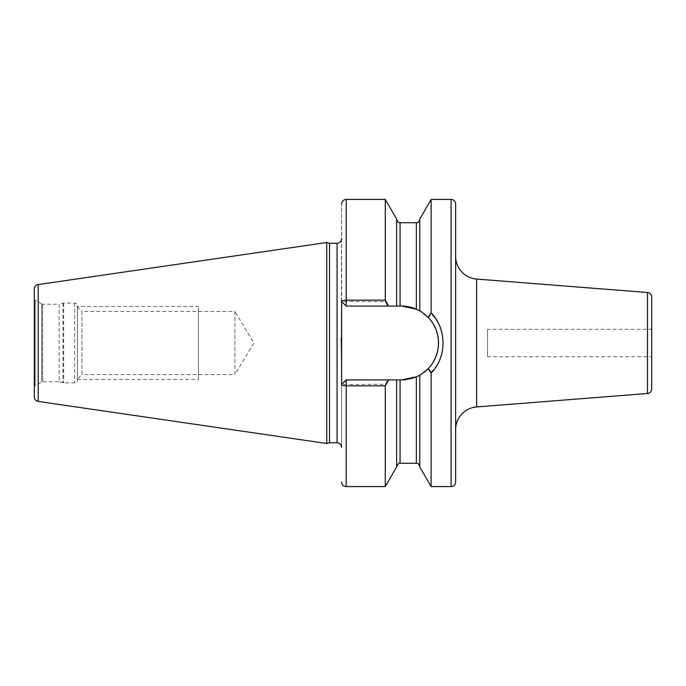 <?xml version="1.0" encoding="UTF-8"?>
<svg xmlns="http://www.w3.org/2000/svg" width="686" height="686" viewBox="0 0 686 686"><rect width="100%" height="100%" fill="white"/><g stroke="black" fill="none" stroke-linecap="round" stroke-linejoin="round"><path stroke-width="0.51" stroke-dasharray="3.43 2.57" d="M34.3 289.098L34.3 396.902M34.3 298.624L34.3 387.376L34.3 298.624A1.826 1.826 0 0 0 35.209 300.211L35.209 385.789A1.826 1.826 0 0 0 34.3 387.376M326.733 242.501L326.733 443.499M329.546 243.256L329.546 442.744M400.058 222.736L400.058 306.085L396.637 306.085L396.637 219.314L396.637 306.085L387.779 306.085L385.283 301.72L341.628 301.531L341.628 203.982L341.251 338.026M341.628 363.014L341.628 447.306L341.628 363.014L341.628 384.469L385.283 384.28L387.779 379.915L396.637 379.915L396.637 466.917M341.628 301.531L346.19 306.085L341.628 301.531L346.19 306.085L387.779 306.085M400.058 306.085L346.19 306.085L401.619 306.085L416.359 309.163L419.772 310.861L419.772 219.083M396.637 306.085L396.637 219.083M385.283 301.72L385.283 199.42M385.283 486.58L385.283 384.28M431.125 486.58L431.125 372.078C446.998 356.617 446.998 329.383 431.125 313.922L431.125 199.42M341.628 384.469L346.19 379.915L341.628 384.469L346.19 379.915L387.779 379.915M346.19 486.58L346.19 379.915L396.637 379.915M411.557 378.552L406.618 379.572M426.855 369.934L425.131 371.452M423.365 372.824L421.573 374.05M431.125 372.078L428.536 368.253C441.844 351.421 441.844 334.579 428.536 317.747L431.125 313.922M421.573 311.95L426.855 316.066M427.575 316.76L428.21 317.395M346.19 379.915L401.619 379.915A36.915 36.915 0 0 0 438.526 343A36.915 36.915 0 0 0 401.619 306.085M419.772 466.917L419.772 375.139L419.772 466.686L419.772 375.139L416.359 376.837L416.359 463.264M401.619 379.915A36.915 36.915 0 0 0 416.359 376.837M417.234 376.442A36.915 36.915 0 0 0 418.091 376.031M418.812 375.662A36.915 36.915 0 0 0 419.343 375.371M421.916 373.827A36.915 36.915 0 0 0 423.579 372.67M424.034 372.327A36.915 36.915 0 0 0 426.117 370.612M429.53 367.156A36.915 36.915 0 0 0 433.415 361.745M436.253 355.76A36.915 36.915 0 0 0 437.968 349.388M437.917 336.294A36.915 36.915 0 0 0 436.142 329.94M433.252 323.981A36.915 36.915 0 0 0 429.316 318.604M426.117 315.397A36.915 36.915 0 0 0 424.034 313.674M423.631 313.373A36.915 36.915 0 0 0 421.916 312.173M419.343 310.629A36.915 36.915 0 0 0 418.812 310.338M418.091 309.969A36.915 36.915 0 0 0 417.234 309.558M455.624 203.982L455.624 482.018M455.624 429.668L455.624 256.332L455.624 429.668M651.7 297.055L651.7 388.945M651.7 329.323L651.7 356.677L651.7 329.323L487.549 329.323L487.549 356.677L651.7 356.677M487.549 329.323L487.549 356.677M41.743 303.975L35.209 300.211L35.209 385.789L41.743 382.025A1.826 1.826 0 0 1 42.652 381.776L59.15 381.776L59.15 304.224L42.652 304.224A1.826 1.826 0 0 1 41.743 303.975L41.743 382.025L41.743 303.975M59.15 304.224L59.15 381.776L62.983 382.805A2.735 2.735 0 0 0 63.687 382.899L74.654 382.899A2.735 2.735 0 0 0 77.389 380.164L77.389 305.836A2.735 2.735 0 0 0 74.654 303.101L63.687 303.101A2.735 2.735 0 0 0 62.983 303.195L59.15 304.224M77.389 305.836L77.389 380.164M77.389 306.882L77.389 379.118L77.389 306.882L81.951 311.444L81.951 374.556L77.389 379.118M81.951 311.444L81.951 374.556L234.929 374.556L234.929 311.444L81.951 311.444M234.929 311.444L234.929 374.556L253.889 343L234.929 311.444M77.389 306.505L77.389 379.495L77.389 306.505L198.451 306.505L198.451 379.495L198.451 306.505M77.389 379.495L198.451 379.495M198.451 311.444L198.451 374.556L198.451 311.444M38.202 284.579L38.202 401.421M337.075 243.256L337.075 442.744M346.19 199.42L346.19 306.085M451.071 199.42L451.071 486.58M400.058 379.915L400.058 463.264M416.359 222.736L416.359 309.163M476.641 406.935L476.641 279.065M647.498 292.51L647.498 393.49M42.652 304.224L42.652 381.776L42.652 304.224M62.983 303.195L62.983 382.805L62.983 303.195M63.687 303.101L63.687 382.899L63.687 303.101M74.654 303.101L74.654 382.899L74.654 303.101M341.662 301.557L345.581 306.085M345.581 379.915L341.662 384.443"/><path stroke-width="1.03" d="M34.3 289.098L34.3 396.902A4.562 4.562 0 0 0 38.202 401.421L326.733 443.499L326.733 242.501L38.202 284.579A4.562 4.562 0 0 0 34.3 289.098M341.628 238.694A4.562 4.562 0 0 1 337.075 243.256L329.546 243.256L329.546 442.744L326.733 443.499M329.546 243.256L326.733 242.501M341.628 447.306A4.562 4.562 0 0 0 337.075 442.744L329.546 442.744M341.251 338.026L341.628 363.014L341.628 301.531A4.562 1.363 0 0 1 346.19 300.168L385.283 300.168L388.662 306.085L396.637 306.085L396.637 219.083L385.283 199.42L385.283 300.168M385.283 385.832L385.283 486.58L396.637 466.917L396.637 379.915L388.662 379.915L385.283 385.832L346.19 385.832A4.562 1.363 180 0 1 341.628 384.469L341.628 363.014M451.071 199.42L451.071 486.58A4.562 4.562 0 0 0 455.624 482.018L455.624 203.982A4.562 4.562 0 0 0 451.071 199.42L431.125 199.42L431.125 312.91L428.133 317.326L421.573 311.95M451.071 486.58L431.125 486.58L431.125 373.09L428.133 368.674L426.855 369.934M431.125 199.42L419.772 219.083L419.772 310.861L416.359 309.163L401.619 306.085L396.637 306.085M396.637 379.915L401.619 379.915L416.359 376.837L411.557 378.552M406.618 379.572L401.619 379.915M425.131 371.452L423.365 372.824M421.573 374.05L428.133 368.674C441.913 354.936 441.913 331.064 428.133 317.326M426.855 316.066L427.575 316.76M431.125 486.58L419.772 466.917L419.772 375.139L416.359 376.837A36.915 36.915 0 0 0 417.234 376.442M418.091 376.031A36.915 36.915 0 0 0 418.812 375.662M419.343 375.371A36.915 36.915 0 0 0 421.916 373.827M423.579 372.67A36.915 36.915 0 0 0 424.034 372.327M426.117 370.612A36.915 36.915 0 0 0 429.53 367.156M433.415 361.745A36.915 36.915 0 0 0 436.253 355.76M437.968 349.388A36.915 36.915 0 0 0 437.917 336.294M436.142 329.94A36.915 36.915 0 0 0 433.252 323.981M429.316 318.604A36.915 36.915 0 0 0 426.117 315.397M421.916 312.173A36.915 36.915 0 0 0 419.343 310.629M418.812 310.338A36.915 36.915 0 0 0 418.091 309.969M417.234 309.558A36.915 36.915 0 0 0 401.619 306.085M388.662 379.915L346.19 379.915L341.628 384.469M341.628 301.531L346.19 306.085L388.662 306.085M431.125 312.91C446.98 328.894 446.989 357.106 431.125 373.09M455.624 429.668A22.801 22.801 0 0 1 476.641 406.935L647.498 393.49A4.562 4.562 180 0 0 651.7 388.945L651.7 297.055A4.562 4.562 0 0 0 647.498 292.51L476.641 279.065L476.641 406.935M455.624 256.332A22.801 22.801 0 0 0 476.641 279.065M38.202 284.579L38.202 401.421M337.075 243.256L337.075 442.744M385.283 486.58L346.19 486.58L346.19 379.915M346.19 306.085L346.19 199.42L385.283 199.42M400.058 306.085L400.058 222.736C399.578 222.255 398.403 224.048 396.637 219.314M396.637 466.686C398.437 463.419 399.578 462.278 400.058 463.264L400.058 379.915M416.359 309.163L416.359 222.736C417.217 222.075 417.937 224.176 419.772 219.314M400.058 463.264L416.359 463.264L416.359 376.837M647.498 393.49L647.498 292.51M400.058 222.736L416.359 222.736M416.359 463.264C417.457 464.036 418.006 461.824 419.772 466.686M346.19 199.42C343.42 199.695 341.902 201.212 341.628 203.982M346.19 486.58C343.42 486.305 341.902 484.788 341.628 482.018"/></g></svg>
